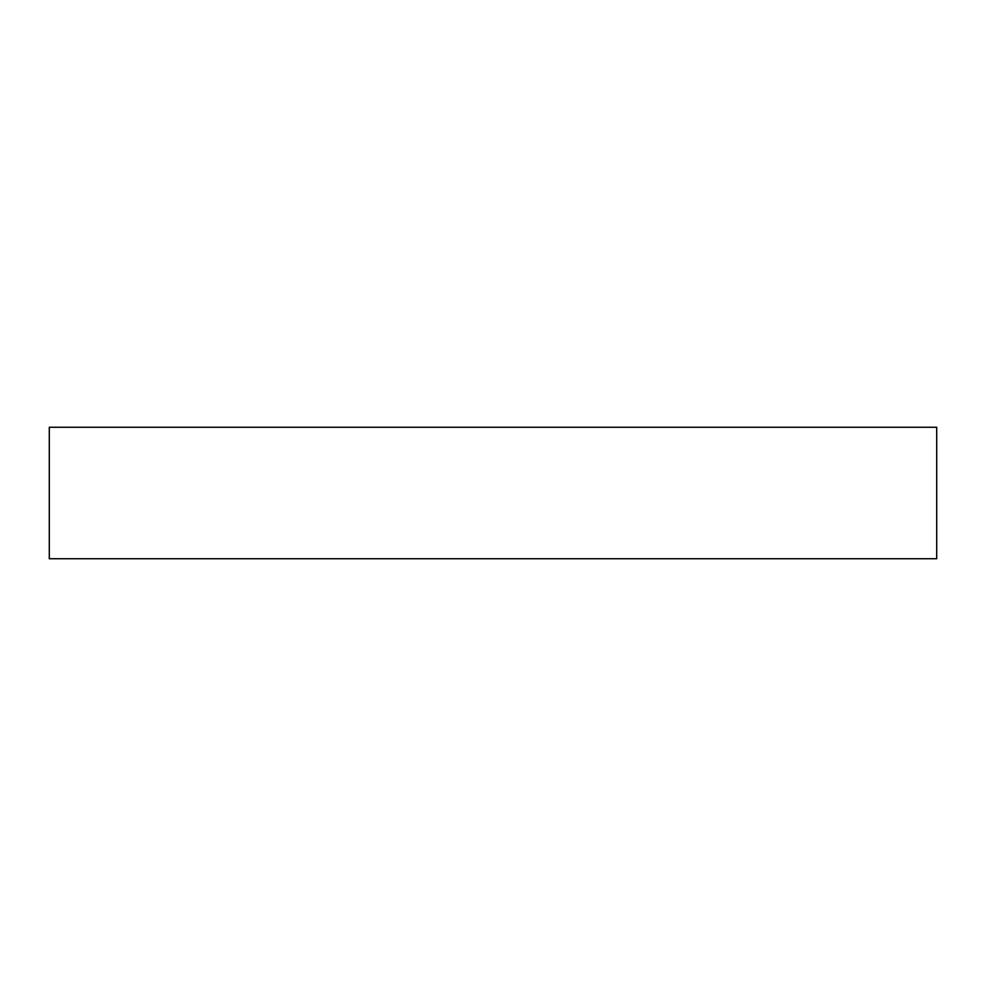 <?xml version="1.0" encoding="UTF-8"?>
<svg xmlns="http://www.w3.org/2000/svg" width="986" height="986" viewBox="0 0 986 986"><rect width="100%" height="100%" fill="white"/><g stroke="black" fill="none" stroke-linecap="round" stroke-linejoin="round"><path stroke-width="1.48" d="M49.3 427.271L936.7 427.271L936.7 558.729L49.3 558.729L49.3 427.271"/></g></svg>
